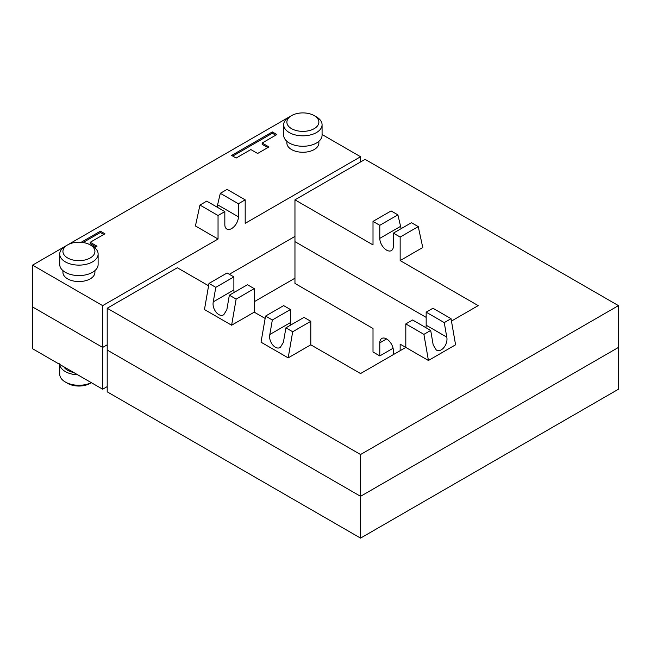 <?xml version="1.0" encoding="UTF-8"?>
<svg xmlns="http://www.w3.org/2000/svg" width="651" height="651" viewBox="0 0 651 651"><rect width="100%" height="100%" fill="white"/><g stroke="black" fill="none" stroke-linecap="round" stroke-linejoin="round"><path stroke-width="0.98" d="M59.729 363.746L59.729 374.195A19.196 11.083 0 0 0 65.352 382.031A19.196 11.083 0 0 0 91.319 382.658M77.721 374.813A19.196 11.083 180 0 1 65.352 371.583A19.196 11.083 180 0 1 59.77 364.446M91.368 382.69L90.237 383.341A15.998 9.236 180 0 1 67.614 383.341L65.352 382.031M63.814 366.782A15.998 9.236 0 0 0 67.614 370.281A15.998 9.236 0 0 0 73.677 372.47M102.679 389.217L102.679 347.422L32.55 306.938L32.55 348.733L102.679 389.217L107.203 386.604M254.24 301.714L294.96 278.205M393.367 354.608L393.367 350.686A9.594 5.542 -120 0 0 389.176 341.034A9.594 5.542 -120 0 0 381.779 338.463A9.594 5.542 -120 0 0 379.793 342.857L379.793 355.918L373.007 351.996L373.007 328.486L294.96 283.429L294.96 241.635L426.169 317.387L294.96 241.635L294.96 199.841L373.007 244.898L373.007 221.389L379.793 225.303L397.891 214.854L401.13 228.656M360.564 538.108L618.45 389.217L618.45 347.422L360.564 496.314L107.203 350.035L107.203 391.829L360.564 538.108L360.564 496.314L107.203 350.035L107.203 308.24L360.564 454.52L618.45 305.628L365.089 159.349L294.96 199.841M400.153 350.686L400.153 344.159L405.809 347.422L360.564 373.544L310.796 344.81L310.796 321.301L292.698 331.75L288.173 357.871L310.796 344.81M102.679 305.628L102.679 347.422L107.203 344.81L102.679 347.422L32.55 306.938L32.55 265.144L102.679 305.628L218.044 239.023L218.044 215.505L199.955 205.065L195.43 225.962L218.044 239.023M294.96 236.411L229.364 274.283L294.96 236.411M379.793 355.918L393.074 348.244M291.567 115.601L289.304 116.903A19.196 11.083 0 0 0 283.681 124.74A19.196 11.083 0 0 0 289.304 132.576A19.196 11.083 0 0 0 310.226 134.977A19.196 11.083 0 0 0 322.074 124.74A19.196 11.083 0 0 0 316.451 116.903L314.189 115.601A15.998 9.236 180 0 1 314.189 128.662A15.998 9.236 180 0 1 291.567 128.662A15.998 9.236 180 0 1 291.567 115.601A15.998 9.236 180 0 1 314.189 115.601L316.451 116.903M322.074 124.74L322.074 135.188A19.196 11.083 180 0 1 310.226 145.425A19.196 11.083 180 0 1 289.304 143.025A19.196 11.083 180 0 1 283.681 135.188L283.681 124.74M318.876 141.316L318.876 143.025A15.998 9.236 180 0 1 308.997 151.561A15.998 9.236 180 0 1 291.567 149.559A15.998 9.236 180 0 1 286.879 143.025L286.879 141.316M67.614 244.898L65.352 246.2A19.196 11.083 0 0 0 59.729 254.036A19.196 11.083 0 0 0 65.352 261.873A19.196 11.083 0 0 0 86.274 264.282A19.196 11.083 0 0 0 98.122 254.036A19.196 11.083 0 0 0 92.499 246.2L90.237 244.898A15.998 9.236 180 0 1 90.237 257.959A15.998 9.236 180 0 1 67.614 257.959A15.998 9.236 180 0 1 67.614 244.898A15.998 9.236 180 0 1 90.237 244.898L92.499 246.2M98.122 254.036L98.122 264.485A19.196 11.083 180 0 1 86.274 274.73A19.196 11.083 180 0 1 65.352 272.321A19.196 11.083 180 0 1 59.729 264.485L59.729 254.036M94.924 270.613L94.924 272.321A15.998 9.236 180 0 1 85.045 280.858A15.998 9.236 180 0 1 67.614 278.856A15.998 9.236 180 0 1 62.927 272.321L62.927 270.613M290.436 116.252L32.55 265.144M199.955 205.065L206.741 201.143L224.831 211.591L224.831 224.652A9.594 5.542 120 0 0 226.825 229.046A9.594 5.542 120 0 0 234.222 226.475A9.594 5.542 120 0 0 238.404 216.816L238.404 203.755L220.307 193.306L227.093 189.392L245.191 199.841L245.191 223.35L360.564 156.736L322.074 134.521M81.188 242.286L100.417 231.186L104.941 233.799L90.237 242.286L97.023 246.2L94.574 247.616M276.862 134.537L262.158 143.025L268.944 146.947L257.633 153.473L250.847 149.559L236.142 158.047L231.618 155.434L272.338 131.925L276.862 134.537M95.892 246.859L90.237 243.588L90.237 242.286M103.81 234.45L100.417 232.488L83.068 242.506M100.417 231.186L100.417 232.488M267.813 147.598L262.158 144.335L262.158 143.025M275.731 135.188L272.338 133.235L232.749 156.085M272.338 131.925L272.338 133.235M618.45 305.628L618.45 347.422L360.564 496.314L360.564 454.52M208.589 285.797L177.324 267.756L107.203 308.24M265.144 318.453L254.24 312.154L254.24 288.645L236.142 299.094L231.618 325.215L254.24 312.154M425.876 327.665A9.594 5.542 120 0 0 426.169 325.215L426.169 312.154L444.259 322.603L451.045 318.689L455.57 344.81L428.423 360.483L405.809 347.422L405.809 323.913L423.907 334.362L428.423 360.483M418.251 226.613L411.465 222.691L393.367 233.139L400.153 237.062L418.251 226.613L422.768 247.51L400.153 260.571L478.192 305.628L451.46 321.065M234.173 292.397A9.594 5.542 60 0 1 233.88 289.955L233.88 276.895L227.093 272.972L208.995 283.421L204.471 309.542L231.618 325.215M290.728 325.044A9.594 5.542 60 0 1 290.436 322.603L290.436 309.542L283.649 305.628L265.551 316.077L261.027 342.198L288.173 357.871M360.564 156.736L360.564 161.961M233.88 276.895L215.782 287.343L213.268 301.852C211.713 309.144 218.923 317.94 223.789 314.702L226.841 309.689L229.355 295.18L247.453 284.731L254.24 288.645M208.995 283.421L215.782 287.343M229.355 295.18L236.142 299.094M290.436 309.542L272.338 319.991L269.823 334.508C268.269 341.799 275.479 350.596 280.345 347.349L283.397 342.336L285.911 327.827L304.009 317.379L310.796 321.301M265.551 316.077L272.338 319.991M285.911 327.827L292.698 331.75M220.307 193.306L217.068 207.108M245.191 199.841L238.404 203.755M224.831 211.591L218.044 215.505M393.367 233.139L393.367 246.2A9.594 5.542 60 0 1 391.373 250.594A9.594 5.542 60 0 1 383.984 248.023A9.594 5.542 60 0 1 379.793 238.364L379.793 225.303M373.007 221.389L391.105 210.94L397.891 214.854M400.153 260.571L400.153 237.062M444.259 322.603L446.773 337.12C448.327 344.412 441.126 353.208 436.26 349.961L433.2 344.957L430.693 330.439L412.596 319.991L405.809 323.913M451.045 318.689L432.956 308.24L426.169 312.154M430.693 330.439L423.907 334.362M379.793 342.857L386.58 338.935M233.88 289.955L213.268 301.852M290.436 322.603L269.823 334.508M238.404 216.816L217.8 204.919M379.793 238.364L400.398 226.467M426.169 325.215L446.773 337.12"/></g></svg>
